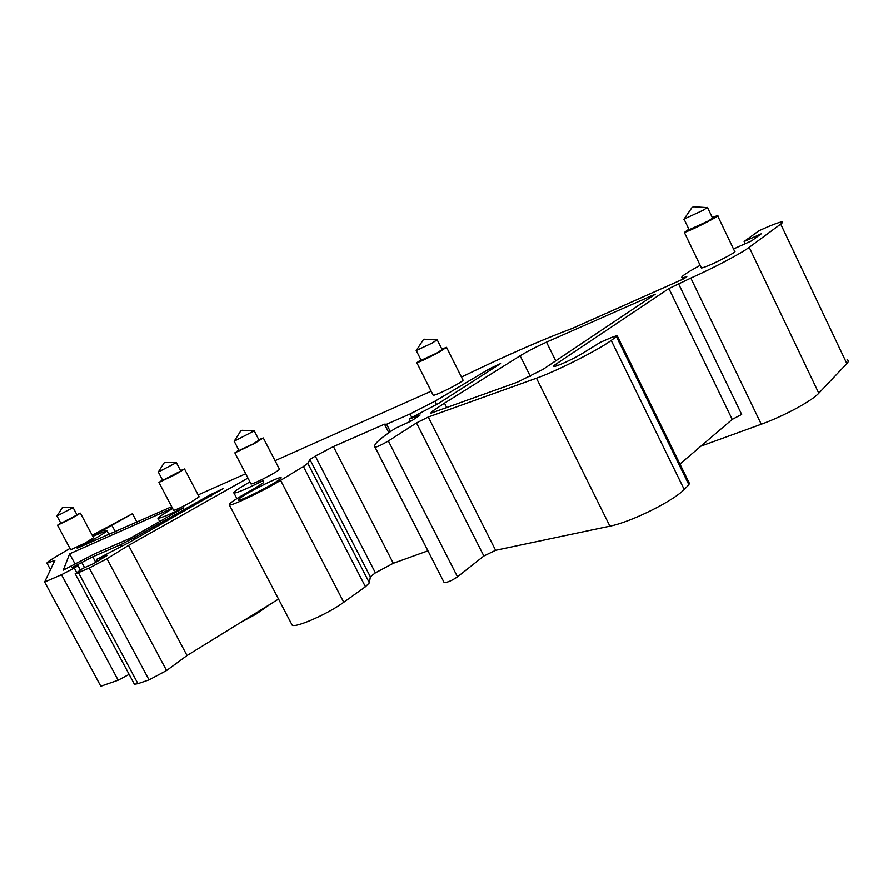 <?xml version="1.0" encoding="UTF-8"?>
<svg xmlns="http://www.w3.org/2000/svg" width="893" height="893" viewBox="0 0 893 893"><rect width="100%" height="100%" fill="white"/><g stroke="black" fill="none" stroke-linecap="round" stroke-linejoin="round"><path stroke-width="1.34" d="M278.527 599.069L187.028 655.54L128.536 545.411L247.953 478.079M92.794 536.358L106.859 530.621C106.111 532.395 96.21 538.256 77.155 548.213L171.69 506.688M92.649 536.09L132.465 513.698L92.191 535.242M129.117 674.371L118.166 680.187L100.797 686.248L44.65 582.002L54.886 560.357L46.994 563.204C46.313 562.824 49.55 560.514 56.694 556.261L69.955 548.414M44.65 582.002L61.517 574.701L74.298 568.015L76.586 572.279M72.311 567.903L77.937 565.749L74.298 568.015M72.099 567.524L92.783 556.785L120.588 544.685L121.537 546.449M97.527 561.418L96.455 559.409L129.072 542.431L223.194 488.627L210.48 494.655L134.006 537.865L120.588 544.685M96.455 559.409L107.015 555.591L93.341 563.706L82.781 568.406L75.157 573.708L134.251 683.938M187.028 655.54L166.567 670.531L149.031 679.874L137.935 683.67L78.439 572.625L75.157 573.708M78.439 572.625L89.211 568.004L149.031 679.874M166.567 670.531L106.948 558.717L89.211 568.004M106.948 558.717L128.536 545.411M410.49 421.362L409.318 419.063L411.293 417.757L438.798 403.301L500.582 363.585L489.52 368.776L434.924 401.247L410.01 413.995L386.602 424.242L384.503 424.186L333.424 446.578L315.296 456.077L309.927 459.515L307.772 463.322L303.397 466.492L280.614 480.367C263.926 490.659 231.856 506.03 229.367 504.991C228.34 503.708 236.332 498.439 253.355 489.163L263.625 482.622L263.346 480.512C247.182 488.627 237.404 492.824 233.999 493.092C232.794 492.802 235.395 490.659 241.802 486.663L249.94 481.874M409.318 419.063L420.078 414.999L411.673 420.815L395.409 428.26C379.469 438.798 372.682 445.127 375.038 447.259L444.189 582.638C447.527 582.493 451.958 580.55 457.506 576.822L483.861 555.993L495.604 550.289L428.272 417.031L416.495 422.936L483.861 555.993M457.506 576.822L388.366 440.975C382.584 444.39 378.185 446.489 375.149 447.293L375.038 447.259M388.366 440.975L416.495 422.936M617.275 335.935L689.251 483.057L688.916 484.787L684.217 489.464L611.225 340.445C598.823 349.799 555.915 371.466 536.481 378.208L428.272 417.031M611.225 340.445L616.438 336.661L688.916 484.787M557.165 365.684L556.294 363.92C553.85 365.572 553.135 366.409 554.162 366.431C556.596 366.677 574.366 358.495 582.515 353.371L600.409 342.309L611.672 337.442L617.096 335.556L616.438 336.661M556.294 363.92L668.902 288.562L690.836 278.091L761.283 424.242C783.942 416.049 811.826 401.002 818.803 393.233L749.216 247.35C741.302 253.366 712.982 268.28 690.836 278.091M749.216 247.35L780.716 224.098L846.854 363.607L818.803 393.233M745.197 243.733L744.137 241.512L759.039 230.707C770.726 225.416 778.283 222.48 781.699 221.911C783.194 221.765 782.871 222.491 780.716 224.098M744.137 241.512L761.327 233.776L751.705 240.82L733.51 248.98M461.447 377.069C505.572 355.727 542.509 339.519 572.268 328.434L684.016 278.705L686.829 276.696L682.509 277.779C679.551 277.533 685.433 273.392 700.168 265.333M198.134 494.923L245.709 473.748M275.055 460.688L431.174 391.223M80.448 513.218L93.519 537.731L85.069 543.056L70.681 549.764M263.368 438.117L279.386 469.048C280.034 469.383 277.131 471.359 270.668 474.987C260.555 480.423 254.014 483.437 251.056 484.039L250.933 483.794M517.449 382.171L430.482 413.347L432.48 411.193L444.491 403.156L520.128 355.805C527.495 351.34 536.28 346.785 546.505 342.153L655.306 294.177L542.989 369.389L517.449 382.171M172.472 508.173L69.609 553.827L63.291 570.114L94.803 553.727L130.199 538.278L183.69 507.816M172.639 508.497L165.629 512.761C159.758 516.355 157.257 518.297 158.128 518.576L159.735 521.601M183.645 507.737L166.232 515.763L158.128 518.576M184.594 469.093L199.139 496.821L190.589 502.424C181.614 507.235 175.954 509.881 173.622 510.349L173.532 510.193M243.119 496.006C253.925 489.04 278.705 476.951 280.927 477.576C281.853 477.733 280.369 479.072 276.462 481.595C265.813 488.538 240.195 501.029 238.297 500.225C237.426 500.024 239.034 498.618 243.119 496.006M717.715 215.95L734.604 251.268C735.966 251.246 734.091 252.686 728.989 255.599C716.432 262.352 707.256 266.505 701.485 268.067L701.239 267.554M446.656 347.578L462.909 379.971C463.858 380.15 461.402 381.891 455.564 385.184C444.602 391.078 437.168 394.483 433.272 395.398L433.105 395.063M137.935 683.67L134.408 684.239M679.953 464.059L732.227 419.409L741.681 414.441L678.468 283.583M684.217 489.464C673.155 501.207 630.503 522.238 609.908 526.156L495.604 550.289M309.927 459.515L370.338 576.789L375.384 572.837L393.3 563.282L427.87 550.825M370.338 576.789L369.367 582.828L365.427 586.734L343.749 602.262C328.01 613.848 295.65 628.136 292.156 625.145L291.564 624.017M847.066 359.868C848.841 360.303 848.763 361.553 846.854 363.607M700.905 446.165L761.283 424.242M386.602 424.242L390.375 431.665M384.503 424.186L388.846 432.725M95.808 562.445L92.783 556.785M118.166 680.187L61.517 574.701M136.942 522.148L132.465 513.698M115.32 531.77L112.127 525.776M104.448 531.268L103.566 529.616M76.854 514.636L80.415 513.151L71.831 518.264L57.532 525.218L60.757 523.064M258.814 439.691L263.279 437.938L254.371 443.553L234.848 452.874L238.777 450.061M446.779 407.71L444.491 403.156M69.609 553.827L74.979 563.829M180.531 470.6L184.538 468.981L175.832 474.306L158.921 482.454L162.493 479.988M712.324 217.557L717.537 215.57C718.82 215.392 716.9 216.72 711.754 219.578C699.119 226.275 689.999 230.584 684.373 232.481L688.894 229.188M441.856 349.13L446.533 347.332L438.999 352.222C427.993 358.071 420.592 361.587 416.819 362.759L420.904 359.801M270.49 604.036L256.157 614.071L240.585 622.488M73.114 507.626L77.021 514.937L60.914 523.365M254.282 430.951L259.048 440.16L252.786 444.1L239.011 450.53M176.401 462.719L180.732 470.979L162.693 480.367M707.58 207.645L712.581 218.093L708.495 220.917L689.15 229.724M437.28 340.01L442.113 349.632L436.8 353.07L421.15 360.303M73.092 507.581L56.973 516.02L60.947 523.41M254.226 430.85L234.189 441.209M176.356 462.652L158.318 472.029M707.468 207.422L703.349 210.168L684.083 219.075M437.202 339.853L431.866 343.225L416.261 350.536M62.89 507.47L62.22 507.804L62.89 507.47M241.166 430.739L242.059 430.303L241.166 430.739M164.993 462.44L164.189 462.82L164.993 462.44M692.298 207.366L693.548 206.763L692.298 207.366M423.55 339.72L424.566 339.217L423.55 339.72M668.902 288.562L732.227 419.409M536.481 378.208L609.908 526.156M489.52 368.776L490.357 370.45M434.924 401.247L436.543 404.473M410.01 413.995L411.762 417.455M333.424 446.578L393.3 563.282M315.296 456.077L375.384 572.837M307.772 463.322L369.367 582.828M303.397 466.492L365.427 586.734M280.614 480.367L343.749 602.262M210.48 494.655L211.172 495.983M134.006 537.865L134.72 539.227M84.545 567.624L81.587 562.077M77.345 564.343L80.337 569.913M651.12 295.717L651.723 296.956M555.759 360.884L546.505 342.153M520.128 355.805L530.375 376.433M433.194 412.622L432.48 411.193M179.37 509.557L179.761 510.294M683.156 279.096L682.509 277.779M375.149 447.293L444.189 582.638M229.367 504.991L292.156 625.145M233.999 493.092L236.868 498.595M77.959 565.794L80.203 569.991M46.994 563.204L50.477 569.678M108.968 534.594L106.97 530.833M57.532 525.218L70.726 549.854M234.848 452.874L251.056 484.039M158.921 482.454L173.622 510.349M684.373 232.481L701.485 268.067M416.819 362.759L433.272 395.398M234.234 441.332L239.078 450.652M158.351 472.107L162.738 480.445M684.161 219.321L689.273 229.981M416.305 350.692L421.228 360.471M62.22 507.804L56.973 516.02M63.303 507.235L72.958 507.615M242.081 430.303L253.936 430.917M240.73 430.995L234.133 441.298M164.189 462.82L158.284 472.073M165.406 462.194L176.155 462.697M693.593 206.763L706.921 207.589M692.008 207.556L683.893 219.343M424.588 339.228L436.822 339.965M423.17 339.943L416.16 350.681"/></g></svg>
